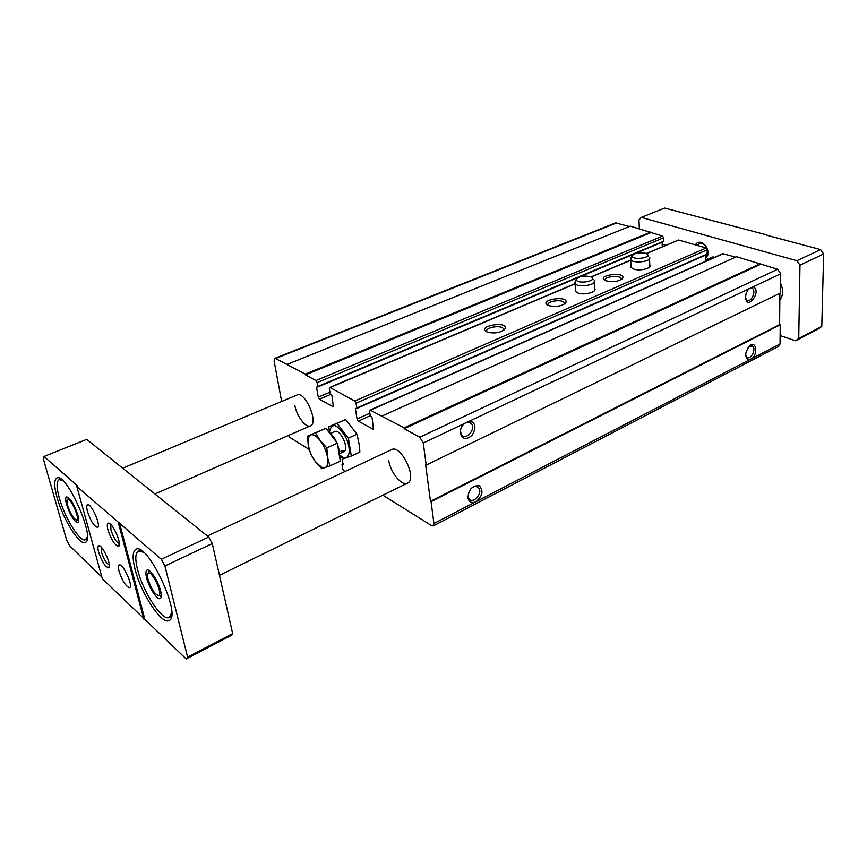 <?xml version="1.0" encoding="UTF-8"?>
<svg xmlns="http://www.w3.org/2000/svg" width="867" height="867" viewBox="0 0 867 867"><rect width="100%" height="100%" fill="white"/><g stroke="black" fill="none" stroke-linecap="round" stroke-linejoin="round"><path stroke-width="1.3" d="M281.634 401.454L274.113 361.095L274.676 358.407L275.554 358.526L305.357 374.089L305.498 374.858L315.913 380.548L317.116 382.607L317.777 386.476L316.531 387.181L318.243 397.162L319.435 399.221L333.372 406.883L331.953 395.699L330.121 393.271L329.341 388.579L330.045 387.538L354.787 401.02L356.055 403.177L356.814 407.967L355.416 408.65L357.041 418.956L358.299 421.102L373.439 429.403L372.138 417.883L370.198 415.336L369.58 411.305L370.382 410.254L404.087 427.865L404.206 428.699L419.812 437.217L423.269 443.004L780.723 273.799L780.538 292.948L426.196 465.07L425.621 464.745L430.487 501.321L779.606 324.648L780.224 324.843L780.04 343.961L778.815 346.291L433.262 525.933L431.658 525.673L382.889 495.187M382.184 415.932L736.571 256.708L777.623 269.258L780.723 273.799M274.676 358.407L615.613 222.895L629.388 226.525M287.389 364.303L630.331 226.135L662.572 236.084L663.667 237.742L663.277 241.655M305.357 374.089L650.759 232.02M305.498 374.858L650.792 232.692M662.128 242.229L662.28 246.737M646.186 253.543L678.601 240.029L706.247 247.984L707.407 249.707L706.93 254.41M487.091 332.028L488.197 332.419C495.642 333.643 501.234 332.473 504.973 328.929C509.092 320.27 475.008 326.155 487.091 332.028M548.692 305.596L549.114 305.737C556.321 307.135 561.87 306.181 565.739 302.854C569.847 294.661 536.142 300.058 548.692 305.596M606.293 280.875C613.283 282.317 618.702 281.504 622.571 278.437C626.668 270.797 593.689 275.522 606.087 280.8L606.293 280.875M575.493 289.806L575.612 291.496L577.975 293.024C584.304 295.549 597.536 291.93 594.697 288.483M631.024 266.028L631.089 267.469L633.701 269.106C639.922 271.338 652.212 268.217 649.784 265.042M705.673 255.071L705.792 261.216M369.884 410.189L722.829 253.652L735.606 257.141M404.087 427.865L760.608 263.633M404.206 428.699L760.608 264.348M463.639 423.887C461.168 426.748 460.074 429.891 460.344 433.305C462.566 439.764 466.565 440.295 472.352 434.898C476.395 427.637 475.625 422.955 470.033 420.863M423.269 443.004L426.196 465.07M748.503 289.058L746.064 293.62L745.544 297.11C746.563 312.239 762.689 290.315 753.087 286.879M779.91 293.263L779.606 324.648M430.487 501.321L431.051 501.668L780.224 324.843M431.051 501.668L433.955 523.505L475.918 501.733C482.54 496.152 483.699 490.852 479.408 485.845C472.753 485.097 468.917 489.021 467.898 497.615C468.895 502.123 471.561 503.499 475.918 501.733L750.898 359.079C758.907 355.047 756.165 338.401 748.806 346.681L746.064 352.078L745.739 354.711C746.075 358.819 747.788 360.271 750.898 359.079L780.04 343.961M433.955 523.505L433.262 525.933M344.763 471.605L342.758 469.036L342.021 464.614L343.321 464.365M342.357 458.296L342.964 464.539M309.205 449.474L290.25 437.672L288.44 435.472M388.709 460.171C390.172 472.168 401.779 486.485 407.501 483.125C417.731 479.256 401.042 444.132 391.602 449.637L391.581 449.648M294.823 405.29C296.536 415.976 305.834 428.298 310.429 425.838C319.013 423.096 305 390.714 297.056 394.984L122.702 468.202M745.772 355.459L746.866 357.247C750.627 360.574 756.62 348.772 752.556 346.031L748.037 347.299M745.598 298.064L746.877 300.069C750.941 303.298 756.674 290.965 752.318 288.343L748.698 288.83M468.603 492.597L468.169 496.292L468.895 498.503C472.45 504.8 482.973 493.767 478.887 488.067C476.633 485.487 473.87 485.834 470.575 489.107M460.637 432.069L461.526 434.627C465.503 441.108 476.048 429.588 471.54 423.735C468.44 418.653 459.543 425.404 460.637 432.069M621.119 278.35L621.184 279.618L621.119 278.35C619.136 274.59 602.825 276.898 605.502 280.561M564.211 302.637L564.309 304.133L564.211 302.637C561.859 298.66 545.137 301.553 548.269 305.401L548.28 305.422M503.467 330.403L503.337 328.593C500.606 324.41 483.504 327.943 487.048 331.974L487.102 332.039M135.079 569.37C140.942 593.331 161.782 625.15 169.022 620.523C182.504 616.459 147.542 541.452 135.891 549.353C132.521 551.423 132.25 558.088 135.079 569.37M143.499 552.236L138.384 551.087C135.241 553.005 134.981 559.226 137.604 569.727C143.044 592.107 162.519 621.791 169.293 617.456L171.688 612.687M57.103 497.701C62.912 519.019 79.58 545.766 85.237 542.417C96.335 539.838 66.456 471.941 56.875 478.02C53.927 479.83 54.003 486.387 57.103 497.701M62.467 480.351L59.129 479.635C56.366 481.315 56.431 487.438 59.314 497.983C64.711 517.881 80.284 542.84 85.584 539.697L87.35 536.792M101.873 577.086L69.512 545.657L66.661 540.195L43.35 458.925L43.979 456.476L86.7 439.385L208.709 537.041L212.274 543.555L232.67 633.636L231.088 635.511L186.188 658.953L102.349 578.798L76.827 486.441L161.338 559.291L208.709 537.041M43.979 456.476L77.737 486.051L76.827 486.441M232.67 633.636L187.586 657.143L164.925 565.978L212.274 543.555M87.491 511.584C90.786 521.219 94.124 526.464 97.516 527.32C101.558 526.269 91.089 502.654 87.545 504.832C86.494 505.472 86.472 507.715 87.491 511.584M119.093 571.386C122.496 581.302 126.008 586.731 129.617 587.653C133.691 586.45 122.778 562.726 119.223 565.056C118.215 565.674 118.172 567.787 119.093 571.386M98.632 552.127C101.851 561.513 105.167 566.758 108.57 567.874C112.753 567.17 101.883 543.219 98.589 545.863C97.7 546.546 97.711 548.638 98.632 552.127M107.985 530.019C111.29 539.805 114.769 545.245 118.411 546.362C122.984 545.592 111.68 520.449 108.05 523.3C107.053 524.047 107.031 526.291 107.985 530.019M118.465 522.996L143.77 619.092M161.338 559.291L164.925 565.978M187.586 657.143L186.188 658.953M639.337 228.736L638.968 219.947L641.298 217.389L796.914 260.718L799.981 265.183L798.735 338.423L795.646 340.796L818.676 328.777L821.786 326.393L823.65 253.966L820.615 249.588L767.013 235.315M795.646 340.796L780.116 335.594M796.914 260.718L820.615 249.588M641.298 217.389L664.631 208.047L767.013 234.979M798.735 338.423L821.786 326.393M799.981 265.183L823.65 253.966M708.209 258.875L710.084 258.095M780.625 283.509C783.53 290.12 783.269 295.582 779.845 299.884M705.738 258.453L707.765 255.223C708.523 250.064 706.778 245.99 702.519 243.009C699.42 241.535 697.046 242.153 695.388 244.862M665.693 245.285L662.193 244.256M705.727 257.607L705.879 256.827M705.705 256.87L707.678 253.988L707.765 250.498M705.922 246.228L703.354 243.909L699.431 243.54L697.447 245.448M144.681 618.648L119.418 522.573M160.601 590.817C161.652 595.196 161.533 597.775 160.232 598.566C157.371 600.441 148.951 587.653 146.642 578.018C145.548 573.564 145.667 570.93 146.989 570.128C149.796 568.221 158.325 581.118 160.601 590.817M77.835 514.955C79.005 519.376 79.027 521.934 77.878 522.617C74.15 521.598 70.39 515.605 66.607 504.659C65.393 500.183 65.372 497.593 66.542 496.878C70.26 497.907 74.031 503.933 77.835 514.955M159.962 595.954L161.219 596.864M148.896 570.432L148.853 572.946M148.04 579.308C151.53 589.538 155.16 594.979 158.954 595.607C162.942 593.906 152.267 570.995 148.43 573C147.282 573.542 147.152 575.645 148.04 579.308M67.734 505.699C70.823 514.575 73.836 519.322 76.773 519.962C80.067 518.78 70.899 497.961 67.756 499.49C66.759 499.966 66.748 502.036 67.734 505.699M110.824 524.513L110.922 529.943C113.49 537.692 116.308 542.2 119.353 543.479M101.201 547.077L101.428 552.062C103.856 559.302 106.5 563.648 109.383 565.1M705.771 260.067L707.169 260.599M706.377 259.818L713.14 256.827L705.771 259.905M328.842 426.672L345.662 419.541L357.031 434.215L359.447 445.833L359.87 452.054L351.298 456.02L348.393 438.128L337.035 423.367L328.842 426.672L329.471 432.644M339.517 454.839L342.931 458.881L351.298 456.02M357.031 434.215L348.393 438.128M345.662 419.541L337.035 423.367M340.937 451.122L344.665 451.078C348.588 447.567 340.959 430.671 335.713 431.257L330.425 433.413M340.059 455.327L341.858 456.649C349.477 461.569 351.959 449.409 345.597 436.957C337.1 423.768 331.725 422.066 329.471 431.874M329.937 465.904L340.298 461.114L337.296 443.156L325.938 428.276L307.514 436.112L315.49 432.904L320.291 440.75L326.837 447.881L327.542 457.321L329.937 465.904L321.765 468.668L315.371 461.623L310.679 453.853L308.262 445.389L307.514 436.112M337.458 444.132L339.279 450.472L339.398 455.76M329.026 432.33C331.898 434.345 334.456 437.683 336.689 442.365M326.837 447.881L337.296 443.156M315.49 432.904L325.938 428.276M315.371 461.623C311.784 456.66 309.421 451.252 308.262 445.389L308.284 437.922L310.624 434.887C313.334 434.053 316.553 436.003 320.291 440.75C323.976 445.811 326.393 451.328 327.542 457.321C328.42 463.119 327.563 466.576 324.973 467.681L321.527 467.259L315.371 461.623M645.427 253.262L646.901 253.912C652.959 257.824 631.534 260.609 632.141 255.83C634.362 253.034 638.795 252.178 645.427 253.262M649.481 257.239C652.602 261.455 632.953 264.012 630.721 259.666L631.143 257.597M590.264 276.584L591.413 277.093C598.132 281.157 576.013 284.625 576.392 279.445C578.722 276.335 583.35 275.381 590.264 276.584M594.209 280.496C597.753 284.929 577.704 288.093 575.07 283.498L575.504 281.103M419.812 437.217L777.623 269.258M275.554 358.526L616.697 222.862M315.913 380.548L662.572 236.084M317.116 382.607L663.667 237.742M317.777 386.476L663.786 241.124M316.531 387.181L317.246 386.877M318.243 397.162L329.948 392.187M319.435 399.221L330.815 394.366M332.928 406.818L333.632 406.515M330.045 387.538L575.092 283.834M591.24 276.996L630.753 260.273M646.414 253.641L678.601 240.029M354.787 401.02L706.247 247.984M356.055 403.177L707.407 249.707M356.814 407.967L707.483 253.879M355.416 408.65L356.153 408.335M357.041 418.956L369.873 413.245M358.299 421.102L370.317 415.737M372.929 429.338L373.72 428.97M370.382 410.254L723.414 253.63M342.367 464.17L343.267 463.758M339.658 457.332L340.904 456.757M317.658 387.018L578.126 277.538M579.839 276.822L633.636 254.204M635.24 253.532L663.526 241.644M329.612 387.484L575.081 283.628M591.012 276.887L630.742 260.078M356.673 408.52L707.212 254.399M342.14 464.127L343.234 463.617M339.799 458.134L341.468 457.364M751.223 345.575L752.556 346.031M750.974 287.931L752.318 288.343M475.799 486.333L478.887 488.067M468.072 421.98L471.54 423.735M621.606 279.347L622.571 278.437M564.58 303.981L565.739 302.854M503.51 330.316L503.337 328.593M503.608 330.305L504.973 328.929M391.602 449.637L207.419 536.012M407.523 483.103L219.47 575.341M310.451 425.827L154.911 493.973M140.53 550.101L138.384 551.087M171.438 616.383L169.293 617.456M60.723 478.974L59.129 479.635M87.177 538.981L85.584 539.697M703.354 243.909L702.519 243.009M707.678 253.988L707.765 255.223M158.954 595.607L161.284 596.409M148.43 573L149.287 570.681M76.773 519.962L78.724 520.688M67.756 499.49L68.547 497.604M110.499 524.21L108.05 523.3M119.364 543.891L118.411 546.362M100.735 546.644L98.589 545.863M109.405 565.728L108.57 567.874M339.561 453.625L343.939 451.62M308.284 437.922L307.796 436.003M321.527 467.259L322.383 468.494M632.141 255.83L630.504 258.724M647.812 255.245L648.581 256.383M630.721 259.666L631.089 267.469M649.535 258.648L649.838 266.472M576.392 279.445L574.767 282.458M592.497 278.621L593.169 279.564M575.07 283.498L575.612 291.496M594.318 282.143L594.795 290.152"/></g></svg>
